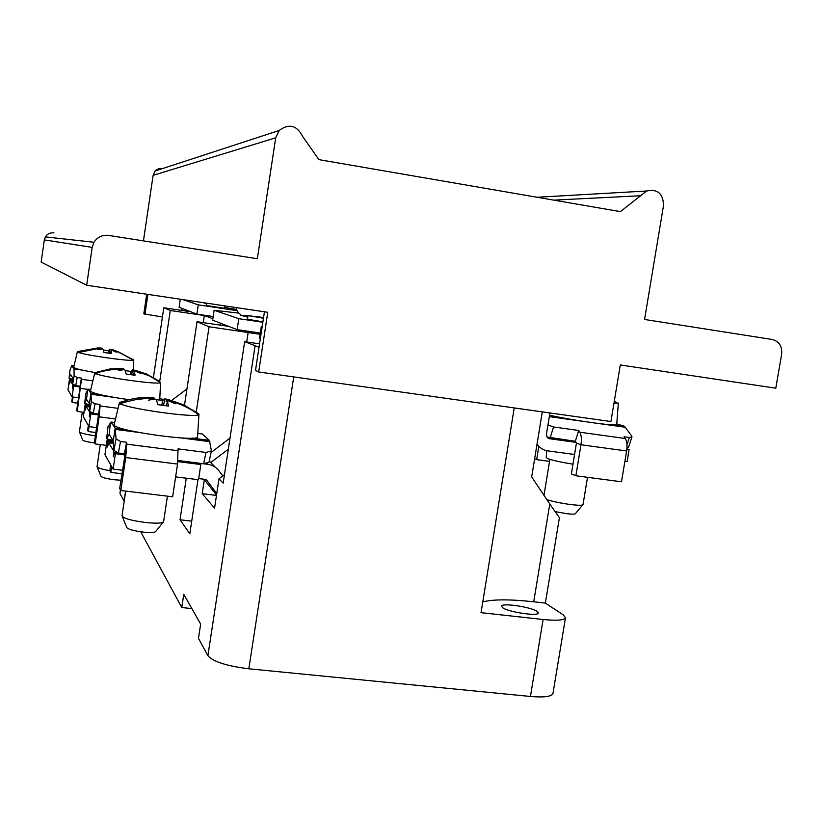 <?xml version="1.0" encoding="UTF-8"?>
<svg xmlns="http://www.w3.org/2000/svg" width="823" height="823" viewBox="0 0 823 823"><rect width="100%" height="100%" fill="white"/><g stroke="black" fill="none" stroke-linecap="round" stroke-linejoin="round"><path stroke-width="1.23" d="M259.039 347.203L244.657 341.699L259.554 343.86M212.859 318.758L204.299 315.518L170.279 310.497L163.787 307.771L190.741 311.752M260.099 334.303L209.063 326.772L196.234 412.056M184.506 405.235L197.036 321.721L209.063 326.772M197.036 321.721L228.609 326.35M153.428 377.459L163.787 307.771M192.304 438.134L192.119 439.369M186.276 478.194L180.021 519.766L191.718 521.144M197.983 479.655L189.815 533.757L180.021 519.766M204.32 479.686L202.211 493.666L214.556 508.141L219 478.832L223.177 483.132L244.657 341.699M191.872 608.598L181.77 607.528L183.766 594.309L200.647 624.071L198.487 638.36L207.9 655.736C213.147 661.682 226.788 666.044 248.824 668.801L530.444 696.464C544.26 697.626 551.78 696.597 552.984 693.367L565.494 617.723C564.393 620.264 556.924 620.851 543.098 619.493L481.033 612.672L514.231 407.93M181.77 607.528L140.723 531.792M125.6 491.732L123.841 500.651L119.973 493.512L120.395 489.706M159.703 381.512L170.279 310.497M216.48 495.415L202.211 493.666M210.719 462.577L228.331 449.193M224.463 474.655L219 478.832M182.161 308.45L181.862 310.446M185.669 311.012L185.844 309.87M565.494 617.723L563.21 614.843L545.361 603.105L559.403 517.708L549.774 503.985L533.726 601.798L545.361 603.105M482.782 601.922C492.915 599.237 509.9 599.195 533.726 601.798M502.534 607.611C507.935 612.075 538.726 616.653 538.293 612.929L537.172 611.458C531.277 606.962 501.269 602.559 501.557 606.232L502.534 607.611M542.295 411.881L531.679 476.939L549.774 503.985M230.018 438.103L211.079 452.485M220.43 325.147L220.708 323.305M186.955 388.909L171.678 400.4M204.299 315.518L203.24 322.626M162.419 316.978L143.819 313.841L146.72 294.212M144.951 314.417L147.914 294.387M86.672 285.242L41.15 262.074L44.339 239.884L45.388 236.89L93.987 242.271C97.412 237.024 102.268 234.74 108.533 235.409L257.342 258.741L275.705 137.822L279.162 130.476C289.027 123.275 296.836 125.219 302.566 136.33L318.902 159.641L620.388 211.624L646.631 190.998C657.577 188.724 663.215 193.559 663.523 205.493L644.563 319.458L772.139 339.467C779.114 341.36 782.282 346.236 781.655 354.106L775.801 388.189L620.305 364.959L610.923 421.53L258.679 371.975L267.784 312.298L86.672 285.242L92.186 247.394L93.987 242.271M258.679 371.975L255.511 370.371L264.44 311.794M641.158 195.709L553.704 200.133M162.81 168.489L159.22 168.571L156.504 169.805L155.156 170.999L153.119 175.33L143.439 240.882M53.968 232.878C50.265 232.477 47.405 233.814 45.388 236.89M549.538 415.204C572.397 420.399 617.919 426.715 616.715 424.565L616.715 424.503M616.715 424.565L618.33 403.136L613.958 403.208M546.709 499.582C552.768 501.536 560.679 503.182 570.432 504.52C578.271 505.466 582.468 505.507 583.013 504.643L583.013 504.592M555.124 511.608L566.594 513.665C572.16 514.324 575.102 514.324 575.411 513.655L582.735 504.921M120.343 403.661C127.339 408.692 195.637 418.228 198.631 414.638L198.96 414.164L195.607 411.839L186.718 406.788L177.212 402.869L169.61 400.873L175.34 403.754L168.478 400.832L167.46 401.254L168.478 406.089L157.728 404.649L156.524 399.978L154.714 398.97L148.593 400.153L153.448 398.702L147.101 398.435L136.649 399.433L124.345 402.313L120.343 403.661L120.158 404.422L119.448 402.581L121.609 401.809M114.181 424.617L114.294 425.193C116.177 431.005 199.279 442.507 197.561 436.766L197.571 436.643M161.864 405.06L162.512 400.595L164.672 398.918L166.585 399.145L166.051 401.346L167.357 401.624L167.851 399.412L183.498 404.762L197.582 413.177M166.051 401.346L167.398 401.418M166.585 399.145L167.841 399.464M119.448 402.581L129.458 399.536L137.667 398.013L151.957 397.262L151.895 398.497M147.852 397.252L153.922 397.416L153.747 399.104M156.175 399.587L162.512 400.595M120.714 403.527L119.263 403.332M152.965 397.303L152.924 398.62M125.693 491.094L122.02 515.867C123.378 518.325 131.042 520.517 145.002 522.44C156.226 523.603 162.429 523.335 163.612 521.638L167.429 496.156M122.288 516.515L126.691 527.378C127.668 529.158 133.017 530.722 142.749 532.049C150.578 532.851 154.919 532.625 155.794 531.391L163.17 522.183M133.758 360.392L118.286 351.833L112.72 350.331L116.722 352.254L111.979 350.279L111.167 350.536L111.537 353.581L103.924 352.522L103.389 349.528L102.206 348.901L97.731 349.59L101.332 348.726L98.338 348.52L77.773 352.656L77.455 351.586L97.762 347.954L101.332 348.067L102.021 348.921M133.789 359.939L133.686 360.042C132.596 361.955 82.3 354.836 77.897 352.121M101.332 348.067L101.311 348.993M73.7 367.233L73.741 367.439C75.202 368.663 82.3 370.36 95.046 372.531M111.753 350.289L111.907 349.61L114.798 350.361L133.089 359.61M108.225 353.016L108.564 350.845L109.768 349.353L111.897 349.682M111.054 351.082L111.043 349.436M103.523 350.032L108.564 350.845M77.887 352.193L77.331 352.121M100.55 348.633L100.581 348.016M82.3 412.117L79.409 431.88C80.345 433.114 85.633 434.421 95.262 435.779L95.365 435.799M79.502 432.106L82.742 440.058C83.411 440.953 87.104 441.869 93.822 442.825L94.594 442.918M160.732 383.024L157.975 380.452L150.568 376.234L136.196 371.235L140.959 373.549L135.342 371.183L134.437 371.512L135.044 375.257L126.135 374.033L125.353 370.381L123.913 369.609L118.749 370.484L122.884 369.393L115.889 369.249L107.247 370.257L98.76 372.315L95.283 374.054L94.83 372.685L95.828 372.325M159.713 400.081L160.588 382.602C158.808 385.154 100.869 377.016 95.437 373.426M90.448 390.997L90.509 391.316C94.213 393.764 107.011 396.552 128.892 399.669M134.859 371.235L135.085 370.247L146.525 374.012L159.827 381.718M130.497 374.506L130.96 371.492L132.524 369.897L135.065 370.309M134.334 372.006L133.604 371.852L134.056 370.031M133.604 371.852L134.355 371.914M94.83 372.685L109.953 368.961L121.855 368.416L121.814 369.26M121.855 368.437L123.563 368.622L123.45 369.65M125.425 370.597L130.96 371.492M95.468 373.416L94.676 373.313M122.709 368.457L122.689 369.362M100.303 444.585L97.052 466.672C97.453 467.886 101.754 469.244 109.932 470.725M97.196 467.042L100.941 476.229C101.743 477.453 106.116 478.616 114.058 479.727L120.899 480.241M546.976 437.003L575.318 441.282L576.439 443.093L571.378 473.914L575.863 475.766L621.499 481.784L626.622 450.983C627.414 445.469 626.972 441.303 625.295 438.515L624.081 436.756L629.338 437.486L631.982 436.879L631.776 436.159L624.472 426.283L616.766 423.876M626.951 448.268L628.453 447.578L631.961 436.951M626.622 450.983L580.976 444.749C581.779 439.194 581.398 435.017 579.855 432.219L578.723 430.47L553.519 426.972L547.943 424.956M576.439 443.093L580.976 444.749L575.863 475.766M578.723 430.47L575.318 441.282M534.641 458.802L536.668 459.635L538.849 446.261M536.668 459.635L549.548 461.353M120.837 490.498L119.695 488.42L126.732 444.153L125.724 457.537L120.837 490.498L172.635 496.794L177.552 464.069L178.035 448.864L206.017 452.455L211.429 450.881L209.412 440.439L202.335 433.999L197.767 433.402M178.303 450.757L126.732 444.153L126.588 442.26L124.396 453.72L118.358 452.948L113.924 450.397L113.307 440.768L109.15 434.318L106.609 438.762L107.967 426.952M113.924 450.397L116.074 438.937L120.539 441.488L126.588 442.26M116.074 438.937L115.179 428.104L110.961 422.045L107.957 426.87M124.54 455.664L124.396 453.72M211.429 450.881L209.001 462.135L203.61 463.75L178.015 460.51M106.609 438.762L113.101 440.449M111.712 466.61L110.858 472.402L121.866 473.76M110.704 464.851L109.86 470.591L110.858 472.402M84.008 412.344L77.239 411.459L76.673 410.44L81.436 378.086L77.177 377.5L74.121 375.802L74.008 368.971L71.724 365.69L70.078 369.866M82.197 370.103L74.008 368.971M77.177 377.5L75.757 385.658L72.702 383.96L72.619 377.736L70.541 374.527L69.091 378.127L70.099 369.753M73.998 366.009L71.724 365.69M69.091 378.127L72.64 379.382M73.072 397.025L72.28 402.468L77.732 403.188M72.445 396.943L71.766 401.542L72.28 402.468M75.757 385.658L80.006 386.234L80.026 387.489M81.436 378.086L80.006 386.234M92.865 380.854L81.467 379.3L77.239 411.459M98.338 415.533L100.077 405.965L99.141 416.808L95.149 443.936L94.378 442.527L100.005 404.484L100.077 405.965L118.07 408.352M106.321 445.356L95.149 443.936M89.44 404.772L84.676 403.352L86.549 399.33L89.398 403.743L89.666 411.305L91.374 401.778L95.005 403.815L100.005 404.484M91.374 401.778L90.931 393.281L88.04 389.135L85.829 393.589M89.666 411.305L93.287 413.352L98.276 414M89.049 426.612L88.328 431.561L95.838 432.528M88.339 425.512L87.639 430.306L88.328 431.561M175.628 476.877L198.528 479.716L200.822 464.522L199.66 463.287L207.808 464.316C212.385 464.974 216.079 467.114 218.887 470.725L222.796 475.931M203.981 479.233L216.542 495.004M216.768 493.512L206.213 479.511L198.703 478.575M124.479 454.862L115.405 453.71L114.562 452.352L113.368 456.734L113.687 450.942L108.626 442.753L107.515 446.971L107.834 441.467L107.083 440.243L104.943 454.718L113.132 469.11L122.38 470.252M115.405 453.71L113.132 469.11M107.834 441.467L113.399 442.177M113.327 441.046L107.083 440.243M200.822 464.522L177.881 461.621M114.562 452.352L116.876 452.64M108.626 442.753L113.471 443.371M80.016 386.975L73.638 386.11L73.226 385.442L72.486 388.672L72.794 384.752L70.284 380.679L69.574 383.816L69.492 379.413L67.99 389.742L72.064 396.892L78.524 397.756M73.638 386.11L72.064 396.892M69.883 380.031L72.65 380.411M72.65 379.845L69.492 379.413M73.226 385.442L80.006 386.357M72.794 384.752L73.34 384.825M70.284 380.679L72.661 380.998M98.307 414.905L90.818 413.918L90.242 412.992L89.337 416.716L89.656 412.035L86.189 406.439L85.325 410.039L85.119 404.7L83.36 416.757L88.956 426.602L96.569 427.59M90.818 413.918L88.956 426.602M85.643 405.544L89.481 406.058M89.45 405.276L85.119 404.7M90.242 412.992L98.276 414.051M86.189 406.439L89.512 406.871M263.453 318.234L247.96 315.579L263.535 317.709M247.939 315.734L240.439 315.188L247.723 317.133M238.783 313.11L214.134 310.271L238.804 318.686L262.846 322.246M247.96 315.579L247.569 319.252L262.907 321.844M260.294 333.027L237.147 329.642L212.643 320.188L214.134 310.271M238.804 318.686L237.147 329.642M203.435 302.679L206.398 303.893M224.566 307.421L236.623 309.52M182.891 299.613L198.261 304.86L237.065 310.641M206.511 303.142L206.254 305.528L224.329 308.224M213.188 316.526L196.872 314.119L179.105 307.267L180.299 299.233M198.261 304.86L196.872 314.119M262.198 326.464L261.303 326.371L262.167 326.659M260.356 338.582L259.492 338.253L261.303 326.371M537.069 443.906C539.59 447.835 543.118 450.15 547.634 450.85L574.567 454.481M624.914 461.281L627.105 461.58L629.101 449.615L626.9 448.874M548.159 438.206L549.61 438.741L547.367 437.538L546.39 434.637L549.908 412.951M549.61 438.741L575.987 442.352M626.859 449.317L629.101 449.615M575.39 441.395L548.787 437.569M546.729 450.695L546.215 457.609L547.707 458.617C552.572 460.386 560.998 462.238 572.973 464.182M207.9 655.736L255.048 346.061M120.508 489.901L119.973 493.512M246.705 341.998L248.155 332.482M530.444 696.464L543.098 619.493M293.739 376.913L248.824 668.801M275.705 137.822L153.119 175.33M92.186 247.394L44.339 239.884M166.493 405.729L167.481 401.449M164.672 398.918L163.602 405.286M171.668 401.223L171.956 400.482M148.037 397.252L148.13 398.404M110.57 353.396L111.177 350.629M109.768 349.353L109.109 353.149M97.762 347.954L97.814 348.53M133.696 375.01L134.447 371.636M132.524 369.897L131.701 374.681M118.574 368.365L118.635 369.157M553.519 426.972L550.175 437.836M625.552 427.302L598.516 423.516M584.669 421.582L549.311 416.623M579.855 432.219L625.295 438.515M549.476 415.625L555.792 416.52M615.542 424.894L624.029 426.088M626.972 444.646L629.338 437.486M177.552 464.069L125.724 457.537M209.834 441.673L181.111 437.939M138.881 432.456L115.436 429.411M113.307 440.768L115.179 428.104L124.952 429.38M192.294 438.134L209.33 440.346M114.675 422.528L110.961 422.045M120.539 441.488L118.358 452.948M109.15 434.318L110.498 422.281M107.988 426.767L106.64 438.669M203.61 463.75L206.017 452.455M72.702 383.96L74.121 375.802M87.732 389.372L80.603 388.405M115.529 418.958L99.141 416.808M112.916 397.211L91.096 394.279M89.398 403.743L90.931 393.281L99.017 394.371M163.787 399.361L159.785 398.816M90.797 389.505L88.04 389.135M95.005 403.815L93.287 413.352M86.549 399.33L87.711 389.402M85.849 393.456L84.687 403.28M207.808 464.316L207.108 463.606M209.227 461.086L215.616 467.454M263.566 317.493L258.7 316.927M646.631 190.998L537.049 197.263M279.162 130.476L155.156 170.999M617.631 403.332L614.328 401.007M587.529 477.299L583.013 504.643M549.877 459.368L543.941 495.569M198.631 414.638C189.866 408.218 180.196 403.63 169.61 400.873M166.441 405.718L167.46 401.233M198.95 414.267L197.561 436.766M119.242 403.445L114.15 424.73M153.788 399.093L153.922 397.396M133.686 360.042L118.286 351.833M110.549 353.396L111.167 350.526M133.768 360.453L133.213 369.897M77.269 352.223L73.689 367.274M102.031 348.921L102.093 348.232M160.588 382.602L149.735 376.029L137.822 371.512M133.665 375L134.447 371.502M94.635 373.426L90.427 391.059M123.481 369.65L123.563 368.601M549.455 415.759L557.994 416.952M614.853 424.935L624.472 426.283M209.412 440.439L191.821 438.155M125.61 429.544L115.23 428.197M69.07 378.179L70.078 369.805M99.46 394.474L90.962 393.332M84.676 403.352L85.829 393.528M224.442 308.275L224.802 305.878M240.686 314.674C237.631 312.123 236.139 309.757 236.211 307.576"/></g></svg>

